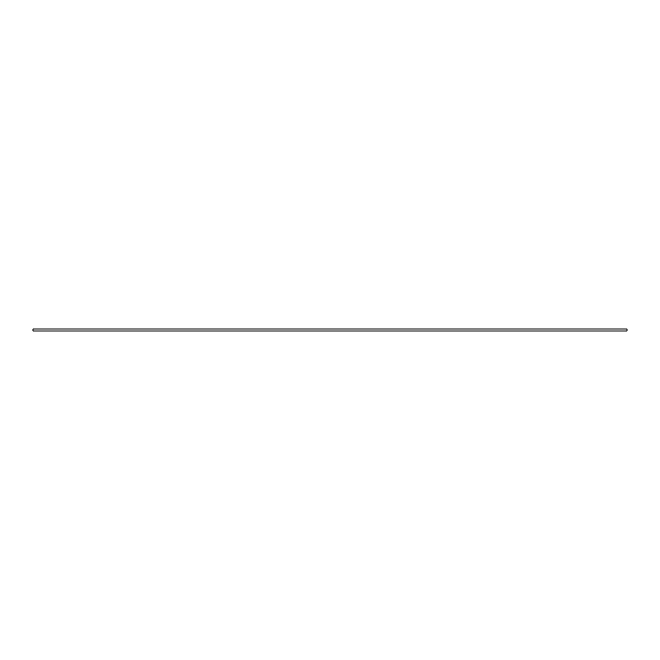<?xml version="1.0" encoding="UTF-8"?>
<svg xmlns="http://www.w3.org/2000/svg" width="660" height="660" viewBox="0 0 660 660"><rect width="100%" height="100%" fill="white"/><g stroke="black" fill="none" stroke-linecap="round" stroke-linejoin="round"><path stroke-width="0.49" stroke-dasharray="3.3 2.47" d="M627 329.018L627 330.982L33 330.982L33 329.018L627 329.018"/><path stroke-width="0.99" d="M627 329.018L627 330.982L33 330.982L33 329.018L627 329.018"/></g></svg>
